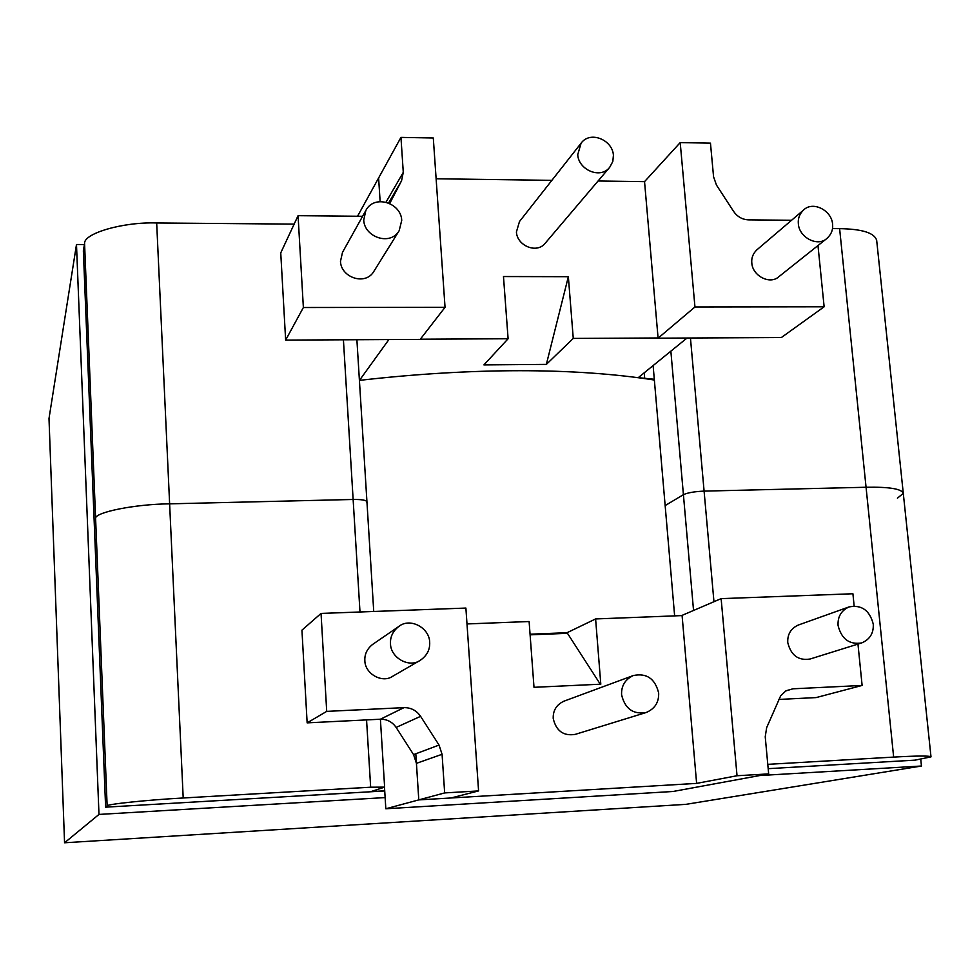 <?xml version="1.0" encoding="UTF-8"?>
<svg xmlns="http://www.w3.org/2000/svg" width="980" height="980" viewBox="0 0 980 980"><rect width="100%" height="100%" fill="white"/><g stroke="black" fill="none" stroke-linecap="round" stroke-linejoin="round"><path stroke-width="1.47" d="M429.681 642.206C429.387 627.629 409.959 617.339 398.811 626.465C392.858 631.145 390.089 636.927 390.493 643.799C390.628 657.813 409.126 668.238 420.151 660.385C426.913 655.767 430.098 649.716 429.681 642.206M398.811 626.465L372.719 644.362C367.108 648.785 364.487 654.223 364.854 660.692C364.952 673.86 382.347 683.636 392.747 676.237L420.151 660.385M442.078 754.294L416.427 763.346L418.791 799.888L444.663 792.918L442.078 754.294L439.04 745.07L420.591 716.331L396.128 727.43C392.282 721.893 387.039 719.149 380.399 719.222L307.144 722.86L326.707 711.382L403.993 707.634C410.988 707.572 416.524 710.463 420.591 716.331M416.427 763.346L413.572 754.612L396.128 727.43M444.663 792.918L478.583 790.921L450.971 797.977L418.791 799.888L385.826 808.77L673.039 791.485L768.663 773.894L765.233 736.801L766.642 727.687L780.631 695.898L785.776 690.961L792.955 688.805L786.254 690.692M478.583 790.921L465.892 608.066L321.048 613.431L301.938 630.152L307.144 722.86M321.048 613.431L326.707 711.382M873.254 624.076C869.628 610.258 861.555 604.538 849.023 606.926C841.208 610.589 837.557 616.788 838.072 625.522C841.502 639.046 849.378 644.852 861.69 642.929C869.909 639.438 873.756 633.154 873.254 624.076M849.023 606.926L798.235 625.069C790.811 628.535 787.32 634.391 787.773 642.623C790.97 655.387 798.406 660.851 810.092 659.013L861.69 642.929M857.966 644.093L862.118 685.449L816.12 697.589L778.818 699.438M862.118 685.449L792.955 688.805M721.133 598.633L682.08 615.379L696.621 783.388L737.034 775.744L721.133 598.633L852.918 593.758L854.144 605.995M737.034 775.744L768.663 773.894M696.621 783.388L418.791 799.888L415.814 753.767M401.727 220.353C401.126 202.897 374.274 194.016 365.859 210.455L363.727 220.022C364.266 237.172 390.371 246.286 399.191 230.668L401.727 220.353M365.859 210.455L342.51 252.326L340.477 261.378C340.954 277.573 365.565 286.062 373.919 271.276L399.191 230.668M357.553 216.237L378.611 177.98L380.142 201.684L378.611 177.98L400.955 137.396L403.282 172.345L401.531 180.847L389.709 203.472M400.955 137.396L433.295 137.996L445.043 307.316L420.187 339.399L285.646 340.097L280.746 252.889L298.067 215.686L362.6 216.286M285.646 340.097L303.371 307.512L445.043 307.316M303.371 307.512L298.067 215.686M832.584 224.163C831.714 210.467 812.971 200.655 803.625 209.977C799.558 213.897 797.806 218.528 798.357 223.869C799.141 237.393 817.59 247.254 826.936 238.422C831.285 234.465 833.172 229.712 832.584 224.163M803.625 209.977L756.879 249.839C752.995 253.563 751.305 257.961 751.807 263.02C752.505 275.833 769.974 285.082 778.892 276.679L826.936 238.422M817.982 245.551L824.131 306.789L694.955 306.973L680.206 142.59L710.463 143.154L713.575 176.841L716.478 185.097L733.567 211.362C737.34 216.739 742.313 219.569 748.5 219.863L791.558 220.267M824.131 306.789L781.354 337.537L658.095 338.174L694.955 306.973M680.206 142.59L644.546 181.643L658.095 338.174M359.403 380.375C472.446 367.463 575.211 367.61 654.358 380.032M920.735 759.182L921.457 766.017L685.951 804.347L64.558 842.776L49 418.534L76.489 244.498L84.427 244.547M921.457 766.017L759.708 775.535M385.14 797.585L98.98 814.429L64.558 842.776M98.98 814.429L76.489 244.498M384.724 790.946L105.62 807.165L83.361 250.807L84.574 243.665C83.251 233.448 122.978 221.786 156.678 222.975L294.135 224.114M767.781 764.351L893.65 757.099C917.329 755.776 929.787 755.702 931 756.866L915.112 760.137L768.173 768.675M613.419 155.293C612.61 139.907 590.132 130.377 581.067 143.227L577.735 154.693C578.482 169.871 600.52 179.499 609.732 167.262L612.819 161.492L613.419 155.293M581.067 143.227L519.486 221.541L516.411 231.966C517.011 245.711 536.93 254.237 545.333 243.077L609.732 167.262M658.658 692.97C655.069 678.626 646.616 672.807 633.301 675.539C625.118 679.446 621.21 685.853 621.59 694.759C624.922 708.675 633.068 714.604 646.053 712.558C654.799 708.895 659.013 702.366 658.658 692.97M633.301 675.539L563.892 701.202C556.481 704.73 552.928 710.488 553.222 718.475C556.138 730.945 563.463 736.25 575.187 734.388L646.053 712.558M546.35 364.389L573.263 338.418L568.351 276.691L546.35 364.389L483.912 364.903L508.106 338.749L420.334 339.202M568.351 276.691L503.475 276.544L508.106 338.749M384.491 787.222L385.826 808.77M682.092 615.587L595.607 618.944L567.077 632.7L530.058 634.207M595.607 618.944L600.801 684.187L534.002 687.311L529.114 621.528L466.995 623.942M600.299 684.212L567.077 632.7M567.126 633.337L530.107 634.832M658.07 337.978L573.263 338.418M687.029 338.026L638.311 377.606M654.297 379.26L639.842 377.815M388.901 339.558L359.464 380.375M436.125 178.764L551.863 180.357M598.057 180.994L644.546 181.643M644.227 372.804L644.644 377.766M384.724 790.811L370.906 791.607L384.626 787.124L370.661 787.21L183.199 797.99C148.041 799.864 106.097 804.262 107.138 805.891L95.599 518.445L94.252 522.781L95.599 518.445C94.423 512.32 135.215 504.112 169.626 503.843C135.215 504.112 94.423 512.32 95.599 518.445L84.574 243.665M366.643 502.336L366.937 501.76C366.128 500.143 361.534 499.384 353.131 499.469L169.626 503.843L183.199 797.99M897.423 498.171L903.291 493.357C901.735 488.861 889.326 486.827 866.063 487.256L704.093 491.115C694.514 491.544 687.617 492.732 683.415 494.667L665.151 505.582L653.121 365.577M832.486 228.585L839.615 228.646C862.486 229.038 874.846 233.02 876.696 240.566L903.291 493.357C901.735 488.861 889.326 486.827 866.063 487.256L704.093 491.115L713.955 601.708M107.138 805.891L105.62 807.165M674.632 615.869L665.151 505.582L683.415 494.667C687.617 492.732 694.514 491.544 704.093 491.115L690.447 338.002M359.991 611.986L353.131 499.469L169.626 503.843L156.678 222.975M343.416 339.791L353.131 499.469C361.534 499.384 366.128 500.143 366.937 501.76L356.892 339.729M439.04 745.07L413.572 754.612M403.993 707.634L380.399 719.222L384.626 787.124M403.282 172.345L385.998 202.199M401.531 180.847L388.595 203.007M693.546 610.466L670.859 351.159M893.65 757.099L839.615 228.646M370.661 787.21L366.557 719.908M931 756.866L903.291 493.357M373.735 611.483L366.937 501.76"/></g></svg>
